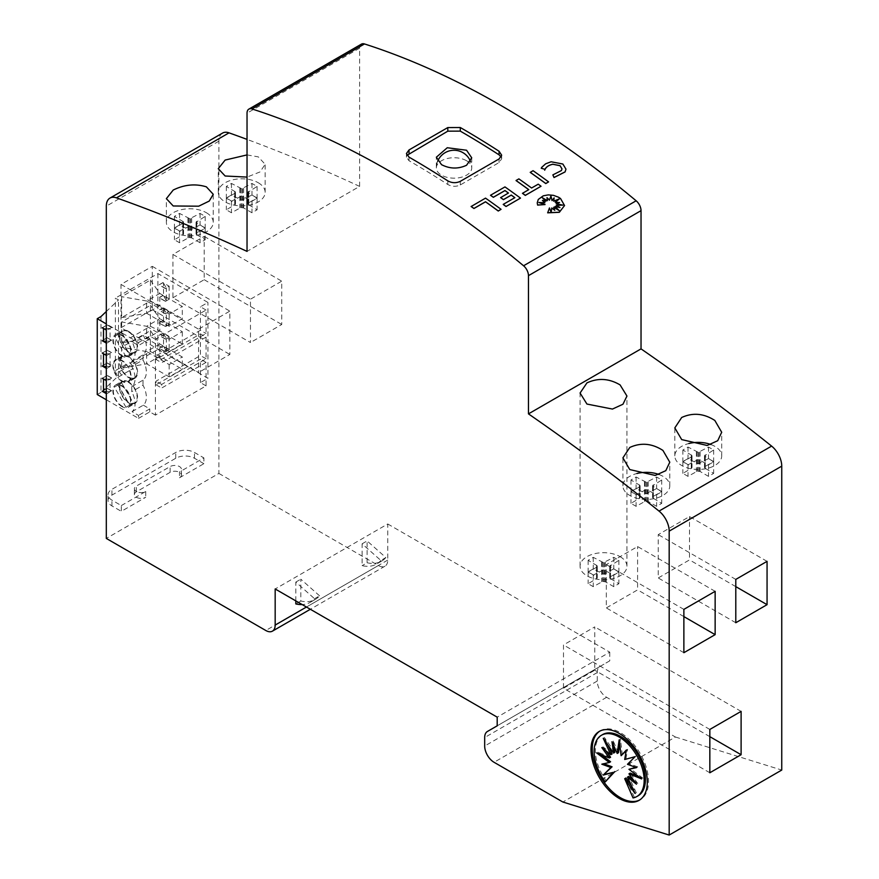 <?xml version="1.0" encoding="UTF-8"?>
<svg xmlns="http://www.w3.org/2000/svg" width="879" height="879" viewBox="0 0 879 879"><rect width="100%" height="100%" fill="white"/><g stroke="black" fill="none" stroke-linecap="round" stroke-linejoin="round"><path stroke-width="0.66" stroke-dasharray="4.39 3.3" d="M501.162 156.978L501.656 158.802L499.074 162.56L460.299 184.942C456.124 186.886 451.949 186.722 447.785 184.469A884.461 510.644 -120 0 0 409.636 161.099A884.461 510.644 -120 0 0 409.021 160.736L406.428 157.154L407.01 155.341M466.551 160.736A17.69 10.207 180 0 1 471.726 167.955A17.69 10.207 180 0 1 460.805 177.393A17.69 10.207 180 0 1 441.533 175.174A17.69 10.207 180 0 1 436.347 167.955A17.69 10.207 180 0 1 447.268 158.517A17.69 10.207 180 0 1 466.551 160.736M471.122 206.521L485.527 198.204A884.461 510.644 60 0 1 501.063 209.4M555.209 202.368L559.374 198.918M553.715 201.225L554.122 197.918M546.991 197.731L547.408 200.753M542.409 197.83L545.914 201.335M542.508 200.522L544.903 202.807M539.069 202.577L545.057 204.631M537.234 202.873L538.278 199.511L541.233 196.83L545.672 195.248L550.891 195.017L556.121 196.193L560.549 198.599L564.549 205.488M547.672 212.828L549.463 208.015L551.177 212.707L551.748 208.026A884.461 510.644 60 0 1 554.781 210.389L554.781 210.389M553.66 207.323L559.275 210.652M554.968 206.565L559.769 207.521M556.286 205.411L562.637 205.159M556.154 203.774L559.341 202.555M541.233 168.307L545.65 163.879L551.1 161.846L562.857 164.098L565.977 169.186M552.858 174.965L561.439 170.614L561.989 168.889M530.235 172.394L533.059 170.768A884.461 510.644 60 0 1 548.584 181.964M516.061 180.58L518.874 178.953A884.461 510.644 60 0 1 531.586 188.084L538.223 184.26A884.461 510.644 60 0 1 541.035 186.315M522.478 193.347L528.773 189.71A884.461 510.644 -120 0 0 528.718 189.666M500.601 197.632L508.447 193.094A884.461 510.644 -120 0 0 508.392 193.061M490.526 195.325L504.964 186.985A884.461 510.644 60 0 1 520.489 198.182M503.238 204.455L514.863 197.742A884.461 510.644 -120 0 0 514.808 197.698M136.333 497.261A6.636 3.835 0 0 0 145.716 497.261L121.324 511.347L121.324 505.568L111.941 500.151A13.262 7.658 180 0 1 108.062 494.734A13.262 7.658 180 0 1 111.941 489.317L175.734 452.487A13.262 7.658 180 0 1 194.501 452.487L203.884 457.904L179.492 471.99L179.492 477.769A6.636 3.835 0 0 0 181.426 475.056A6.636 3.835 0 0 0 179.492 472.353A6.636 3.835 0 0 0 170.108 472.353L136.333 491.844A6.636 3.835 0 0 0 134.388 494.558A6.636 3.835 0 0 0 136.333 497.261M121.324 505.568L145.716 491.482A6.636 3.835 180 0 1 136.333 491.482A6.636 3.835 180 0 1 134.388 488.779A6.636 3.835 180 0 1 136.333 486.065L170.108 466.573A6.636 3.835 180 0 1 179.492 466.573A6.636 3.835 180 0 1 181.426 469.276A6.636 3.835 180 0 1 179.492 471.99M620.091 556.66A23.436 13.537 180 0 1 626.947 566.23A23.436 13.537 180 0 1 612.487 578.723A23.436 13.537 180 0 1 586.941 575.8A23.436 13.537 180 0 1 580.074 566.23A23.436 13.537 180 0 1 594.545 553.726A23.436 13.537 180 0 1 620.091 556.66M710.924 444.532A23.436 13.537 180 0 1 714.836 446.345A23.436 13.537 180 0 1 721.703 455.915A23.436 13.537 180 0 1 707.232 468.419A23.436 13.537 180 0 1 681.686 465.485A23.436 13.537 180 0 1 674.819 455.915A23.436 13.537 180 0 1 688.806 443.532M659.008 474.495A23.436 13.537 180 0 1 662.931 476.319A23.436 13.537 180 0 1 669.787 485.889A23.436 13.537 180 0 1 655.327 498.382A23.436 13.537 180 0 1 629.782 495.448A23.436 13.537 180 0 1 622.914 485.889A23.436 13.537 180 0 1 636.901 473.506M206.378 212.729A23.436 13.537 180 0 1 213.245 222.299A23.436 13.537 180 0 1 198.775 234.803A23.436 13.537 180 0 1 173.229 231.869A23.436 13.537 180 0 1 166.373 222.299A23.436 13.537 180 0 1 180.843 209.795A23.436 13.537 180 0 1 206.378 212.729M258.294 182.766A23.436 13.537 180 0 1 265.15 192.336A23.436 13.537 180 0 1 250.68 204.829A23.436 13.537 180 0 1 225.145 201.895A23.436 13.537 180 0 1 218.278 192.336A23.436 13.537 180 0 1 232.748 179.832A23.436 13.537 180 0 1 258.294 182.766M247.032 154.913L258.294 156.869L265.15 164.318L260.063 171.921L247.032 177.086M599.885 731.086A39.797 22.975 60 0 1 600.5 730.713A39.797 22.975 60 0 1 620.398 732.679A39.797 22.975 60 0 1 646.395 767.752A39.797 22.975 60 0 1 640.297 799.648A39.797 22.975 60 0 1 639.659 799.989M638.088 795.814A35.38 20.426 60 0 1 634.297 797.22L633.045 797.945M631.627 786.068L636.319 792.759L635.067 793.473M636.319 792.759L628.716 776.399M633.616 780.244L637.736 783.475L636.484 784.2M637.736 783.475L630.21 773.102M638.22 776.3L642.912 778.179L641.659 778.904M642.912 778.179L630.21 768.587M635.737 767.345L637.736 766.895L636.484 767.62M637.736 766.895L628.716 763.565L627.463 764.29M628.716 763.565L635.067 756.709M636.319 755.984L624.705 759.5M625.958 758.786L627.573 749.315L626.331 750.029M627.573 749.315L626.2 750.809M622.354 754.973L620.398 739.184L619.146 739.909M620.398 739.184L619.673 744.183M618.442 752.721L613.223 741.019L611.971 741.744M613.223 741.019L613.96 746.194M614.839 752.358L604.477 737.602L603.225 738.327M604.477 737.602L607.916 745.018M612.081 753.962L603.06 746.886L601.818 747.6M603.06 746.886L605.928 750.831M610.586 757.259L597.885 752.182L596.632 752.907M597.885 752.182L601.324 754.775M610.586 761.763L601.818 764.181M603.06 763.466L603.807 763.741M606.499 781.178A35.38 20.426 60 0 1 602.708 734.536M634.297 797.22L625.958 777.992M235.33 191.809L226.332 186.414L231.463 183.447L241.714 188.732L251.976 183.447L257.097 186.414L247.944 192.336L257.097 198.258L251.976 201.214L241.714 195.929L231.463 201.214L226.332 198.258L234.715 193.413L235.33 191.809L235.231 204.543L226.332 209.806L231.463 212.773L240.813 207.576L243.593 207.927L251.976 212.773L257.097 209.806L248.098 204.4L248.724 202.807L257.097 197.962L251.976 195.006L241.714 200.291L231.463 195.006L226.332 197.962L235.33 203.368M235.484 192.336L235.484 203.884M234.715 191.248L234.715 202.807M226.332 186.414L226.332 197.962M231.463 183.447L231.463 195.006M239.835 188.293L239.835 199.841M240.582 188.589L240.582 200.148M241.714 188.732L241.714 200.291M242.615 188.644L242.615 200.203M243.593 188.293L243.593 199.841M251.976 183.447L251.976 195.006M257.097 186.414L257.097 197.962M248.724 191.248L248.724 202.807M248.197 191.677L248.197 203.236M247.944 192.336L247.944 203.884M248.098 192.853L248.098 204.4M235.231 192.984L235.231 204.543M234.715 193.413L234.715 204.972M226.332 198.258L226.332 209.806M231.463 201.214L231.463 212.773M239.835 196.38L239.835 207.927M240.813 196.017L240.813 207.576M241.714 195.929L241.714 207.477M242.846 196.072L242.846 207.631M243.593 196.38L243.593 207.927M251.976 201.214L251.976 212.773M257.097 198.258L257.097 209.806M248.724 193.413L248.724 204.972M183.425 221.783L174.427 216.377L179.547 213.421L189.809 218.706L200.06 213.421L205.192 216.377L196.039 222.299L205.192 228.221L200.06 231.188L189.809 225.892L179.547 231.188L174.427 228.221L182.799 223.387L183.425 221.783L183.326 234.506L174.427 239.78L179.547 242.736L188.908 237.539L191.688 237.901L200.06 242.736L205.192 239.78L196.193 234.374L196.808 232.77L205.192 227.936L200.06 224.969L189.809 230.265L179.547 224.969L174.427 227.936L183.425 233.342M183.579 222.299L183.579 233.858M182.799 221.222L182.799 232.77M174.427 216.377L174.427 227.936M179.547 213.421L179.547 224.969M187.93 218.256L187.93 229.815M188.677 218.563L188.677 230.111M189.809 218.706L189.809 230.265M190.699 218.618L190.699 230.166M191.688 218.256L191.688 229.815M200.06 213.421L200.06 224.969M205.192 216.377L205.192 227.936M196.808 221.222L196.808 232.77M196.292 221.651L196.292 233.199M196.039 222.299L196.039 233.858M196.193 222.816L196.193 234.374M183.326 222.958L183.326 234.506M182.799 223.387L182.799 234.935M174.427 228.221L174.427 239.78M179.547 231.188L179.547 242.736M187.93 226.342L187.93 237.901M188.908 225.991L188.908 237.539M189.809 225.892L189.809 237.451M190.941 226.046L190.941 237.594M191.688 226.342L191.688 237.901M200.06 231.188L200.06 242.736M205.192 228.221L205.192 239.78M196.808 223.387L196.808 234.935M361.434 44.126A8.845 5.109 -120 0 0 359.61 48.169L359.61 186.392L247.032 251.394M359.61 186.392A2034.248 1174.476 -120 0 0 247.032 139.387M639.967 485.362L630.968 479.967L636.099 477L646.351 482.285L656.613 477L661.733 479.967L652.581 485.889L661.733 491.811L656.613 494.767L646.351 489.482L636.099 494.767L630.968 491.811L639.352 486.966L639.967 485.362L639.868 498.096L630.968 503.359L636.099 506.326L645.461 501.129L648.23 501.48L656.613 506.326L661.733 503.359L652.734 497.953L653.361 496.36L661.733 491.515L656.613 488.559L646.351 493.844L636.099 488.559L630.968 491.515L639.967 496.921M640.121 485.889L640.121 497.437M639.352 484.801L639.352 496.36M630.968 479.967L630.968 491.515M636.099 477L636.099 488.559M644.472 481.846L644.472 493.394M645.219 482.142L645.219 493.701M646.351 482.285L646.351 493.844M647.252 482.197L647.252 493.756M648.23 481.846L648.23 493.394M656.613 477L656.613 488.559M661.733 479.967L661.733 491.515M653.361 484.801L653.361 496.36M652.833 485.23L652.833 496.789M652.581 485.889L652.581 497.437M652.734 486.406L652.734 497.953M639.868 486.537L639.868 498.096M639.352 486.966L639.352 498.525M630.968 491.811L630.968 503.359M636.099 494.767L636.099 506.326M644.472 489.933L644.472 501.48M645.461 489.57L645.461 501.129M646.351 489.482L646.351 501.03M647.482 489.625L647.482 501.184M648.23 489.933L648.23 501.48M656.613 494.767L656.613 506.326M661.733 491.811L661.733 503.359M653.361 486.966L653.361 498.525M691.883 455.399L682.873 449.993L688.004 447.037L698.267 452.322L708.518 447.037L713.649 449.993L704.486 455.915L713.649 461.838L708.518 464.793L698.267 459.508L688.004 464.793L682.873 461.838L691.257 457.003L691.883 455.399L691.784 468.122L682.873 473.396L688.004 476.352L697.366 471.155L700.134 471.518L708.518 476.352L713.649 473.396L704.65 467.991L705.266 466.386L713.649 461.552L708.518 458.585L698.267 463.87L688.004 458.585L682.873 461.552L691.883 466.958M692.037 455.915L692.037 467.474M691.257 454.828L691.257 466.386M682.873 449.993L682.873 461.552M688.004 447.037L688.004 458.585M696.388 451.872L696.388 463.431M697.135 452.18L697.135 463.727M698.267 452.322L698.267 463.87M699.157 452.235L699.157 463.782M700.134 451.872L700.134 463.431M708.518 447.037L708.518 458.585M713.649 449.993L713.649 461.552M705.266 454.828L705.266 466.386M704.738 455.267L704.738 466.815M704.486 455.915L704.486 467.474M704.65 456.432L704.65 467.991M691.784 456.575L691.784 468.122M691.257 457.003L691.257 468.551M682.873 461.838L682.873 473.396M688.004 464.793L688.004 476.352M696.388 459.959L696.388 471.518M697.366 459.607L697.366 471.155M698.267 459.508L698.267 471.067M699.387 459.662L699.387 471.21M700.134 459.959L700.134 471.518M708.518 464.793L708.518 476.352M713.649 461.838L713.649 473.396M705.266 457.003L705.266 468.551M597.127 565.713L588.128 560.308L593.259 557.341L603.51 562.626L613.773 557.341L618.893 560.308L609.74 566.23L618.893 572.152L613.773 575.108L603.51 569.823L593.259 575.108L588.128 572.152L596.511 567.307L597.127 565.713L597.028 578.437L588.128 583.7L593.259 586.667L602.62 581.469L605.389 581.821L613.773 586.667L618.893 583.7L609.894 578.294L610.52 576.701L618.893 571.855L613.773 568.9L603.51 574.185L593.259 568.9L588.128 571.855L597.127 577.261M597.28 566.23L597.28 577.778M596.511 565.142L596.511 576.701M588.128 560.308L588.128 571.855M593.259 557.341L593.259 568.9M601.632 562.186L601.632 573.734M602.379 562.483L602.379 574.042M603.51 562.626L603.51 574.185M604.411 562.538L604.411 574.097M605.389 562.186L605.389 573.734M613.773 557.341L613.773 568.9M618.893 560.308L618.893 571.855M610.52 565.142L610.52 576.701M609.993 565.571L609.993 577.129M609.74 566.23L609.74 577.778M609.894 566.746L609.894 578.294M597.028 566.878L597.028 578.437M596.511 567.307L596.511 578.865M588.128 572.152L588.128 583.7M593.259 575.108L593.259 586.667M601.632 570.273L601.632 581.821M602.62 569.911L602.62 581.469M603.51 569.823L603.51 581.371M604.642 569.966L604.642 581.524M605.389 570.273L605.389 581.821M613.773 575.108L613.773 586.667M618.893 572.152L618.893 583.7M610.52 567.307L610.52 578.865M172.921 297.772L204.192 279.709L204.192 236.385L172.921 254.438L172.921 297.772L250.471 342.535L250.471 299.212L281.741 281.159L281.741 324.483L250.471 342.535M172.921 254.438L250.471 299.212M204.192 279.709L281.741 324.483M204.192 236.385L281.741 281.159M121.016 327.735L152.287 309.683L152.287 266.348L121.016 284.411L121.016 327.735L198.566 372.509L198.566 329.185L229.837 311.122L229.837 354.457L198.566 372.509M121.016 284.411L198.566 329.185M152.287 309.683L229.837 354.457M152.287 266.348L229.837 311.122M222.552 133.081A17.69 10.207 -120 0 0 218.893 141.178L218.893 473.429L106.315 538.431M206.071 337.118L161.659 362.752L161.659 359.148L206.071 333.515L206.071 310.045L155.407 339.283L155.407 415.119L206.071 385.87L206.071 362.401L161.659 388.035L161.659 384.42L206.071 358.786L206.071 337.118L200.434 333.866L156.033 359.511L161.659 362.752M179.492 477.769L203.884 463.683L203.884 457.904M715.143 591.325L637.594 546.551L606.323 564.604L606.323 607.927L637.594 589.875L637.594 546.551M683.873 616.597L637.594 589.875M683.873 652.701L606.323 607.927M683.873 609.378L606.323 564.604M709.836 772.762L563.483 688.268L594.753 670.216L594.753 626.892L563.483 644.944L563.483 688.268M709.836 729.438L563.483 644.944M741.107 711.375L594.753 626.892M709.836 736.657L594.753 670.216M767.059 561.351L689.51 516.577L658.239 534.63L658.239 577.964L689.51 559.912L689.51 516.577M735.789 586.623L689.51 559.912M735.789 622.739L658.239 577.964M735.789 579.404L658.239 534.63M203.884 463.683L194.501 458.267A13.262 7.658 0 0 0 175.734 458.267L111.941 495.097A13.262 7.658 0 0 0 108.062 500.514A13.262 7.658 0 0 0 111.941 505.93L121.324 511.347M319.582 595.841L300.816 579.195L300.816 601.027A48.642 28.084 -120 0 0 315.275 599.412A48.642 28.084 -120 0 0 319.582 595.841L314.572 598.72A48.642 28.084 60 0 1 310.276 602.302A48.642 28.084 60 0 1 302.178 604.565M300.816 601.027L295.816 603.917M295.816 600.895L295.816 582.085L314.572 598.72M295.816 582.085L300.816 579.195M380.871 560.45A48.642 28.084 60 0 1 376.564 564.032A48.642 28.084 60 0 1 362.104 565.647L362.104 543.815L380.871 560.45L385.87 557.561L367.114 540.926L367.114 562.758L362.104 565.647M367.114 562.758A48.642 28.084 -120 0 0 381.574 561.143A48.642 28.084 -120 0 0 385.87 557.561M362.104 543.815L367.114 540.926M218.893 473.429L378.366 565.505A13.262 7.658 -120 0 0 385.002 566.164A13.262 7.658 -120 0 0 387.749 560.088L387.749 523.983L275.171 588.974M161.659 359.148L156.033 355.896L200.434 330.262L206.071 333.515M121.95 406.625A12.822 7.406 60 0 1 113.578 395.33A12.822 7.406 60 0 1 115.534 385.046A12.822 7.406 60 0 1 121.95 385.683A12.822 7.406 60 0 1 130.334 396.989A12.822 7.406 60 0 1 128.367 407.263A12.822 7.406 60 0 1 121.95 406.625M128.521 381.893A12.822 7.406 -120 0 0 122.104 381.255A12.822 7.406 -120 0 0 120.137 391.54A12.822 7.406 -120 0 0 128.521 402.835A12.822 7.406 -120 0 0 134.926 403.472A12.822 7.406 -120 0 0 136.893 393.199A12.822 7.406 -120 0 0 128.521 381.893M121.95 356.072A12.822 7.406 60 0 1 113.578 344.777A12.822 7.406 60 0 1 115.534 334.503A12.822 7.406 60 0 1 121.95 335.13A12.822 7.406 60 0 1 130.334 346.436A12.822 7.406 60 0 1 128.367 356.709A12.822 7.406 60 0 1 121.95 356.072M128.521 331.339A12.822 7.406 -120 0 0 122.104 330.713A12.822 7.406 -120 0 0 120.137 340.986A12.822 7.406 -120 0 0 128.521 352.281A12.822 7.406 -120 0 0 134.926 352.918A12.822 7.406 -120 0 0 136.893 342.645A12.822 7.406 -120 0 0 128.521 331.339M128.521 356.621A12.822 7.406 -120 0 0 122.104 355.984A12.822 7.406 -120 0 0 120.137 366.257A12.822 7.406 -120 0 0 128.521 377.563A12.822 7.406 -120 0 0 134.926 378.201A12.822 7.406 -120 0 0 136.893 367.916A12.822 7.406 -120 0 0 128.521 356.621M121.95 381.354A12.822 7.406 60 0 1 113.578 370.048A12.822 7.406 60 0 1 115.534 359.775A12.822 7.406 60 0 1 121.95 360.412A12.822 7.406 60 0 1 130.334 371.707A12.822 7.406 60 0 1 128.367 381.991A12.822 7.406 60 0 1 121.95 381.354M128.521 382.431A12.163 7.021 60 0 1 136.465 393.155A12.163 7.021 60 0 1 134.597 402.901A12.163 7.021 60 0 1 128.521 402.296A12.163 7.021 60 0 1 120.577 391.584A12.163 7.021 60 0 1 122.434 381.838A12.163 7.021 60 0 1 128.521 382.431M121.654 382.892L117.907 385.057A12.163 7.021 60 0 1 121.95 386.233A12.163 7.021 60 0 1 129.543 405.208L133.289 403.043L121.654 382.892A12.163 7.021 -120 0 0 119.621 383.464A12.163 7.021 -120 0 0 118.116 384.936L129.751 405.087A12.163 7.021 -120 0 0 131.784 404.527A12.163 7.021 -120 0 0 133.289 403.043M129.751 405.087L126.005 407.252A12.163 7.021 60 0 1 121.95 406.087A12.163 7.021 60 0 1 114.369 387.101L118.116 384.936M128.521 331.888A12.163 7.021 60 0 1 136.465 342.601A12.163 7.021 60 0 1 134.597 352.347A12.163 7.021 60 0 1 128.521 351.743A12.163 7.021 60 0 1 120.577 341.03A12.163 7.021 60 0 1 122.434 331.284A12.163 7.021 60 0 1 128.521 331.888M121.654 332.339L117.907 334.503A12.163 7.021 60 0 1 121.95 335.679A12.163 7.021 60 0 1 129.543 354.666L133.289 352.49L121.654 332.339A12.163 7.021 -120 0 0 119.621 332.91A12.163 7.021 -120 0 0 118.116 334.383L129.751 354.534A12.163 7.021 -120 0 0 131.784 353.973A12.163 7.021 -120 0 0 133.289 352.49M129.751 354.534L126.005 356.709A12.163 7.021 60 0 1 121.95 355.534A12.163 7.021 60 0 1 114.369 336.547L118.116 334.383M129.543 370.586A12.163 7.021 60 0 1 128.026 381.409A12.163 7.021 60 0 1 121.95 380.816A12.163 7.021 60 0 1 117.907 377.3L133.289 368.422L117.907 377.3M128.521 377.025A12.163 7.021 -120 0 0 134.597 377.618A12.163 7.021 -120 0 0 136.465 367.872A12.163 7.021 -120 0 0 128.521 357.16A12.163 7.021 -120 0 0 122.434 356.555A12.163 7.021 -120 0 0 120.577 366.301A12.163 7.021 -120 0 0 128.521 377.025M114.369 371.18A12.163 7.021 60 0 1 115.874 360.346A12.163 7.021 60 0 1 121.95 360.95A12.163 7.021 60 0 1 126.005 364.455L114.369 371.18L126.005 364.455M129.751 362.291A12.163 7.021 60 0 1 133.289 368.422M138.519 342.535L149.782 336.042L149.782 338.997L138.519 345.502L138.519 342.535L106.315 323.944M155.407 339.283L149.782 336.042M206.071 310.045L200.434 306.793L207.938 302.453L157.912 273.567L115.38 298.124L118.511 299.926L106.315 311.496M106.315 399.769L138.519 418.36L138.519 415.404L132.059 411.669A18.569 10.724 -120 0 0 131.74 391.693L131.74 386.639A18.569 10.724 -120 0 0 131.74 366.422L131.74 361.368A18.569 10.724 -120 0 0 132.059 341.766L138.519 345.502M106.315 330.075L106.315 343.074M106.315 355.358L106.315 368.356M106.315 380.629L106.315 393.627M100.997 316.539L100.997 392.364L118.511 375.762L118.511 299.926M157.912 273.567L157.912 349.402L115.38 373.949L115.38 298.124M150.408 351.567L150.408 330.625L121.643 347.227L121.643 368.169L150.408 351.567L159.791 356.259L159.791 343.986L146.65 351.567L121.643 347.227M150.408 301.014L150.408 280.071L121.643 296.684L121.643 317.627L150.408 301.014L159.791 305.705L159.791 293.432L146.65 301.014L121.643 296.684M121.643 321.956L121.643 342.898L150.408 326.285L150.408 305.343L121.643 321.956L146.65 326.285L159.791 318.703L150.408 305.343M157.912 349.402L207.938 378.289L207.938 302.453M169.164 336.756L169.164 349.754L162.912 346.15L163.538 346.326L163.538 333.69L162.912 333.152L169.164 336.756L165.417 338.931L166.351 338.569L166.351 351.204L165.417 351.93L159.165 348.315L162.912 346.15M169.164 286.213L169.164 299.212L162.912 295.597L163.538 295.773L163.538 283.137L162.912 282.598L169.164 286.213L165.417 288.378L166.351 288.015L166.351 300.651L165.417 301.376L159.165 297.761L162.912 295.597M163.538 321.055L163.538 308.419L162.912 307.87L169.164 311.485L169.164 324.483L162.912 320.692L166.351 325.933L166.351 313.287L165.417 313.836L159.165 310.221L162.912 308.057M132.059 341.766L143.321 335.273L149.782 338.997M102.25 327.735L107.249 324.845L102.403 327.823M107.249 325.021L111.633 327.548L110.073 328.46L103.799 328.625M106.315 341.195L110.073 341.096L110.073 328.46M102.25 340.547L107.249 337.668L111.633 340.195L110.073 341.096M107.249 337.668L102.403 340.645M107.249 337.844L111.633 340.371L106.634 343.26M111.633 327.548L106.634 330.262M111.633 327.373L107.249 324.845M102.403 365.917L107.249 362.939L102.25 365.829M106.634 368.532L111.633 365.642L107.249 363.115M106.634 355.534L111.633 352.644L110.073 353.732L110.073 366.367L111.633 365.642M102.25 353.006L107.249 350.117L111.633 352.644M102.403 353.094L107.249 350.117M110.073 353.732L103.799 353.907M107.249 350.303L111.633 352.831M110.073 366.367L106.315 366.466M107.249 362.939L111.633 365.466M102.25 378.289L107.249 375.399L102.403 378.377M107.249 375.575L111.633 378.102L110.073 379.003L103.799 379.179M106.315 391.748L110.073 391.638L110.073 379.003M102.25 391.1L107.249 388.21L111.633 390.737L110.073 391.638M107.249 388.21L102.403 391.188M107.249 388.397L111.633 390.924L106.634 393.814M111.633 378.102L106.634 380.816M111.633 377.926L107.249 375.399M132.059 411.669L143.321 405.175A18.569 10.724 -120 0 0 143.002 385.2L131.74 391.693M115.38 373.949L118.511 375.762M206.071 385.87L200.434 382.618L207.938 378.289M138.519 418.36L149.782 411.866L155.407 415.119M100.997 392.364L97.25 394.528M131.74 361.368L143.002 354.863A18.569 10.724 -120 0 0 143.321 335.273M131.74 386.639L143.002 380.146A18.569 10.724 -120 0 0 143.002 359.929L131.74 366.422M150.408 330.625L159.791 343.986L182.305 356.984L182.305 369.257L169.164 376.838L146.65 363.84L159.791 356.259L182.305 369.257M121.643 368.169L146.65 363.84L146.65 351.567L169.164 364.565L182.305 356.984M150.408 280.071L159.791 293.432L182.305 306.43L182.305 318.703L169.164 326.285L146.65 313.287L159.791 305.705L182.305 318.703M121.643 317.627L146.65 313.287L146.65 301.014L169.164 314.012L182.305 306.43M150.408 326.285L159.791 330.987L146.65 338.569L121.643 342.898M169.164 351.567L146.65 338.569L146.65 326.285L169.164 339.283L169.164 351.567L182.305 343.986L159.791 330.987L159.791 318.703L182.305 331.702L169.164 339.283M169.164 349.754L165.417 351.93M162.912 333.152L159.165 335.317L165.417 338.931M162.912 333.328L159.165 335.317M163.538 333.69L166.351 338.569M165.417 339.107L159.165 335.492M166.351 351.204L163.538 346.326M165.417 351.743L159.165 348.139L162.912 345.963M169.164 299.212L165.417 301.376M162.912 282.598L159.165 284.763L165.417 288.378M162.912 282.774L159.165 284.763M163.538 283.137L166.351 288.015M165.417 288.554L159.165 284.95M166.351 300.651L163.538 295.773M165.417 301.189L159.165 297.585L162.912 295.421M163.538 308.419L166.351 313.287M166.351 325.933L165.417 326.472L159.165 322.857L162.912 320.692M159.165 322.857L162.912 320.868M159.165 323.043L165.417 326.647L169.164 324.483M165.417 313.836L169.164 311.485M165.417 313.649L159.165 310.045L162.912 307.87M200.434 382.618L200.434 359.148L156.033 384.782L156.033 381.167L200.434 355.534L200.434 333.866M200.434 330.262L200.434 306.793M156.033 359.511L156.033 355.896M161.659 384.42L156.033 381.167M156.033 384.782L161.659 388.035M206.071 362.401L200.434 359.148M143.321 405.175L149.782 408.9L149.782 411.866M143.002 354.863L143.002 359.929M143.002 380.146L143.002 385.2M149.782 408.9L138.519 415.404M206.071 358.786L200.434 355.534M121.654 375.135A12.163 7.021 60 0 1 118.116 369.015M169.164 376.838L169.164 364.565M169.164 326.285L169.164 314.012M182.305 343.986L182.305 331.702M117.907 385.057L129.543 405.208M126.005 407.252L114.369 387.101M117.907 334.503L129.543 354.666M126.005 356.709L114.369 336.547M387.749 523.983L609.762 652.163L497.195 717.154M609.762 652.163L609.762 660.832L600.005 666.469A13.262 7.658 -120 0 0 597.259 672.534L597.259 681.049A13.262 7.658 -120 0 0 606.642 697.3L675.435 737.02L562.857 802.011M675.435 737.02L781.75 770.059M600.005 666.469L487.438 731.46M609.762 660.832L497.195 725.823M145.716 491.482L145.716 497.261M218.893 141.178L106.315 206.169M136.333 491.844L136.333 486.065M170.108 472.353L170.108 466.573M111.941 495.097L111.941 489.317M111.941 505.93L111.941 500.151M175.734 458.267L175.734 452.487M194.501 458.267L194.501 452.487M387.749 560.088L306.441 607.026M499.074 162.56L499.074 158.945M460.299 184.942L460.299 181.338M447.796 184.469L447.796 180.854M409.021 160.736L409.021 157.132M378.366 565.505L265.799 630.496M359.61 48.169L247.032 113.171M606.642 697.3L494.064 762.291M597.259 681.049L484.681 746.04M597.259 672.534L484.681 737.536M471.726 157.824L471.726 167.955A17.69 17.69 0 0 0 470.562 161.626M181.426 475.056L181.426 469.276M626.947 566.23L626.947 396.044M721.703 455.915L721.703 432.259M669.787 485.889L669.787 462.222M213.245 222.299L213.245 194.292M265.15 192.336L265.15 164.318M640.297 799.648L639.044 800.373M600.5 730.713L599.247 731.438M218.278 192.336L218.278 168.669M166.373 222.299L166.373 198.643M622.914 485.889L622.914 457.871M674.819 455.915L674.819 427.908M580.074 566.23L580.074 393.034M134.388 494.558L134.388 488.779M108.062 500.514L108.062 494.734M315.275 599.412L310.276 602.302M381.574 561.143L376.564 564.032M115.534 385.046L122.104 381.255M115.534 334.503L122.104 330.713M122.104 355.984L115.534 359.775M131.784 404.527L134.597 402.901M131.784 353.973L134.597 352.347M134.597 377.618L128.026 381.409M128.367 407.263L134.926 403.472M128.367 356.709L134.926 352.918M134.926 378.201L128.367 381.991M119.621 383.464L122.434 381.838M119.621 332.91L122.434 331.284M122.434 356.555L115.874 360.346M437.687 161.209A17.69 17.69 0 0 0 436.347 167.955L436.347 157.22M501.656 158.802L501.656 155.187M406.428 157.154L406.428 153.539M385.002 566.164L310.331 609.279"/><path stroke-width="1.32" d="M407.01 155.341L447.796 131.169L460.299 131.125A884.461 510.644 60 0 1 460.915 131.487A884.461 510.644 60 0 1 499.074 154.858L501.162 156.978M466.551 150.232L471.726 157.824L466.551 165.252C458.212 169.131 449.872 168.944 441.533 164.67L436.347 157.22L447.268 147.738L466.551 150.232M501.063 209.323L498.25 211.026A884.461 510.644 -120 0 0 485.527 201.818L473.946 208.51A884.461 510.644 -120 0 0 471.122 206.521L485.527 198.127A884.461 510.644 60 0 1 501.063 209.323L498.25 210.949A884.461 510.644 -120 0 0 485.527 201.752L473.946 208.444A884.461 510.644 -120 0 0 471.122 206.444M559.374 198.918L553.715 201.225L554.122 197.918L552.034 200.533L550.924 195.907L549.474 200.104L546.98 197.643L547.408 200.687L542.233 197.654L545.914 201.269L542.398 200.423L544.903 202.741L538.816 202.489L545.057 204.554L537.618 205.016L537.234 202.807L538.278 199.445L543.277 195.819L548.265 194.885L553.517 195.358L558.517 197.204L560.549 198.522L564.549 205.532L559.341 212.3L547.672 212.828L549.463 207.938L551.177 212.63L551.748 207.96A884.461 510.644 60 0 1 554.781 210.323L553.66 207.246L559.483 210.784L554.968 206.499L559.956 207.565L556.286 205.345L562.934 205.148L556.154 203.708L559.527 202.5L555.209 202.291L559.549 198.775L553.715 201.148M554.111 198.006L552.034 200.61L550.924 195.984L549.474 200.17L546.991 197.731M547.408 200.687L542.409 197.83M545.914 201.269L542.508 200.522M544.903 202.741L539.069 202.577M545.057 204.554L537.618 205.093L537.234 202.829M559.275 210.652L554.968 206.499M559.769 207.521L556.286 205.345M562.637 205.159L556.154 203.708M559.341 202.555L555.209 202.291M541.233 168.241L545.035 169.317L541.233 168.241L541.805 167.252L545.65 163.802L551.1 161.769L562.857 164.021L565.977 169.153L565.087 171.943L554.023 177.536L552.858 174.888L561.439 170.537L561.989 168.845L560.044 165.648L552.693 164.23L560.044 165.713L561.989 168.889M552.924 164.252C548.518 165.208 545.771 167.197 544.694 170.196M548.584 181.887L545.771 183.579A884.461 510.644 -120 0 0 530.235 172.394L533.059 170.691A884.461 510.644 60 0 1 548.584 181.887L545.771 183.513A884.461 510.644 -120 0 0 530.235 172.317M541.035 186.249L525.29 195.413A884.461 510.644 -120 0 0 522.478 193.347L528.773 189.633A884.461 510.644 -120 0 0 516.061 180.503L518.874 178.876A884.461 510.644 60 0 1 531.586 188.007L538.223 184.183A884.461 510.644 60 0 1 541.035 186.249L525.29 195.336A884.461 510.644 -120 0 0 522.478 193.27M528.718 189.666A884.461 510.644 -120 0 0 516.061 180.58L516.061 180.503M514.808 197.698A884.461 510.644 -120 0 0 511.259 195.127L503.414 199.654A884.461 510.644 -120 0 0 500.601 197.632L508.447 193.028A884.461 510.644 -120 0 0 504.964 190.534L493.339 197.248A884.461 510.644 -120 0 0 490.526 195.248L504.964 186.908A884.461 510.644 60 0 1 520.489 198.105L506.051 206.444A884.461 510.644 -120 0 0 503.238 204.378L514.863 197.665A884.461 510.644 -120 0 0 511.259 195.05L503.414 199.588A884.461 510.644 -120 0 0 500.601 197.555M508.392 193.061A884.461 510.644 -120 0 0 504.964 190.6L493.339 197.314A884.461 510.644 -120 0 0 490.526 195.325L490.526 195.248M520.489 198.105L506.051 206.51A884.461 510.644 -120 0 0 503.238 204.455L503.238 204.378M387.749 170.119A884.461 510.644 60 0 1 523.565 265.777A8.845 5.109 60 0 1 528.466 275.654L528.466 413.877A2034.248 1174.476 60 0 1 659.03 511.095A17.69 10.207 60 0 1 669.183 531.136L669.183 835.05L562.857 802.011L494.064 762.291A13.262 7.658 60 0 1 484.681 746.04L484.681 737.536A13.262 7.658 60 0 1 487.438 731.46L497.195 725.823L497.195 717.154L275.171 588.974L275.171 625.079A13.262 7.658 60 0 1 272.424 631.155A13.262 7.658 60 0 1 265.799 630.496L106.315 538.431L106.315 206.169A17.69 10.207 60 0 1 109.974 198.072A17.69 10.207 60 0 1 116.467 197.852A2034.248 1174.476 60 0 1 247.032 251.394L247.032 113.171A8.845 5.109 60 0 1 248.867 109.117A8.845 5.109 60 0 1 251.932 108.941A884.461 510.644 60 0 1 387.749 170.119M669.183 835.05L781.75 770.059L781.75 466.145A17.69 10.207 -120 0 0 771.608 446.103A2034.248 1174.476 -120 0 0 641.033 348.875L641.033 210.652A8.845 5.109 -120 0 0 636.143 200.786A884.461 510.644 -120 0 0 500.316 105.128A884.461 510.644 -120 0 0 364.499 43.95A8.845 5.109 -120 0 0 361.434 44.126L248.867 109.117M460.915 127.873A884.461 510.644 60 0 1 499.074 151.254L501.656 155.187L499.074 158.945L460.299 181.338C456.124 183.272 451.949 183.118 447.785 180.854A884.461 510.644 -120 0 0 409.636 157.484A884.461 510.644 -120 0 0 409.021 157.132L406.428 153.539L409.021 149.946L447.796 127.565L460.299 127.521A884.461 510.644 60 0 1 460.915 127.873M565.977 169.153L565.087 171.866L554.023 177.47L552.858 174.888M564.549 205.532L559.341 212.224L547.672 212.751M620.091 384.914L626.947 396.044L622.958 404.241L612.443 409.065L586.941 404.054L580.074 393.034L586.941 382.892C598.028 377.739 609.081 378.409 620.091 384.914M714.836 420.459L721.703 432.259L717.703 440.72L707.145 445.477L681.686 439.588L674.819 427.908L681.686 417.492C692.817 412.405 703.87 413.394 714.836 420.459M662.931 450.422L669.787 462.222L665.788 470.683L655.24 475.451L629.782 469.562L622.914 457.871L629.782 447.466C640.912 442.368 651.965 443.357 662.931 450.422M206.378 186.842L213.245 194.292L209.246 201.06L198.698 206.191L173.229 205.983L166.373 198.643L173.229 190.029C184.37 184.557 195.424 183.491 206.378 186.842M247.032 177.086L225.145 176.009L218.278 168.669L225.145 160.066L247.032 154.913M639.659 799.989A39.797 22.975 60 0 1 620.398 797.682A39.797 22.975 60 0 1 594.567 763.17A39.797 22.975 60 0 1 599.885 731.086M619.146 733.405A39.797 22.975 60 0 1 645.153 768.477A39.797 22.975 60 0 1 639.044 800.373A39.797 22.975 60 0 1 619.146 798.396A39.797 22.975 60 0 1 593.149 763.324A39.797 22.975 60 0 1 599.247 731.438A39.797 22.975 60 0 1 619.146 733.405M619.146 737.02A35.38 20.426 60 0 1 642.263 768.191A35.38 20.426 60 0 1 636.835 796.539A35.38 20.426 60 0 1 633.045 797.945L624.705 778.717L635.067 793.473L627.463 777.124L636.484 784.2L628.957 773.828L641.659 778.904L628.957 769.312L636.484 767.62L627.463 764.29L635.067 756.709L624.705 759.5L626.331 750.029L621.101 755.698L619.146 739.909L617.201 753.446L611.971 741.744L613.586 753.083L603.225 738.327L610.828 754.676L601.818 747.6L609.334 757.984L596.632 752.907L609.334 762.489L601.818 764.181L610.828 767.521L603.225 775.091L613.586 772.3L605.246 781.892A35.38 20.426 60 0 1 601.456 735.262A35.38 20.426 60 0 1 619.146 737.02M601.456 735.262L602.708 734.536A35.38 20.426 60 0 1 620.398 736.294A35.38 20.426 60 0 1 643.505 767.466A35.38 20.426 60 0 1 638.088 795.814L636.835 796.539M624.705 778.717L625.958 777.992L631.627 786.068M633.616 780.244L628.716 776.399L627.463 777.124M638.22 776.3L630.21 773.102L628.957 773.828M635.737 767.345L628.957 769.312M626.2 750.809L621.101 755.698M619.673 744.183L618.442 752.721L617.201 753.446M613.96 746.194L614.839 752.358L613.586 753.083M607.916 745.018L612.081 753.962L610.828 754.676M605.928 750.831L610.586 757.259L609.334 757.984M601.324 754.775L610.586 761.763L609.334 762.489M603.807 763.741L612.081 766.796L610.828 767.521M612.081 766.796L603.225 775.091M604.477 774.377L613.586 772.3M614.839 771.575L605.246 781.892M247.032 139.387A2034.248 1174.476 -120 0 0 229.034 132.85A17.69 10.207 -120 0 0 222.552 133.081L109.974 198.072M636.901 473.506A23.436 13.537 180 0 1 659.008 474.495M688.806 443.532A23.436 13.537 180 0 1 710.924 444.532M641.033 348.875L528.466 413.877M715.143 634.649L683.873 652.701L683.873 609.378L715.143 591.325L715.143 634.649L683.873 616.597M741.107 754.709L709.836 772.762L709.836 729.438L741.107 711.375L741.107 754.709L709.836 736.657M767.059 604.675L735.789 622.739L735.789 579.404L767.059 561.351L767.059 604.675L735.789 586.623M302.178 604.565A48.642 28.084 60 0 1 295.816 603.917L295.816 600.895M106.315 311.496L100.997 316.539L97.25 318.703L106.315 323.944M97.25 318.703L97.25 394.528L106.315 399.769M106.315 343.074L102.25 340.733L103.502 341.272L103.502 328.636L102.25 327.735L106.315 330.075M106.315 368.356L102.25 366.005L103.502 366.554L103.502 353.907L102.25 353.006L106.315 355.358M106.315 393.627L102.25 391.287L103.502 391.825L103.502 379.19L102.25 378.289L106.315 380.629M103.502 341.272L106.315 341.195M106.315 366.466L103.502 366.554M103.502 391.825L106.315 391.748M554.781 210.323L553.66 207.246M552.924 164.186C548.518 165.142 545.771 167.12 544.694 170.119M636.143 200.786L523.565 265.777M229.034 132.85L116.467 197.852M771.608 446.103L659.03 511.095M781.75 466.145L669.183 531.136M306.441 607.026L275.171 625.079M364.499 43.95L251.932 108.941M409.021 153.561L409.021 149.946M447.796 131.169L447.796 127.565M460.299 131.125L460.299 127.521M499.074 154.858L499.074 151.254M641.033 210.652L528.466 275.654M470.562 161.626A17.69 17.69 0 0 0 437.687 161.209M310.331 609.279L272.424 631.155"/></g></svg>
